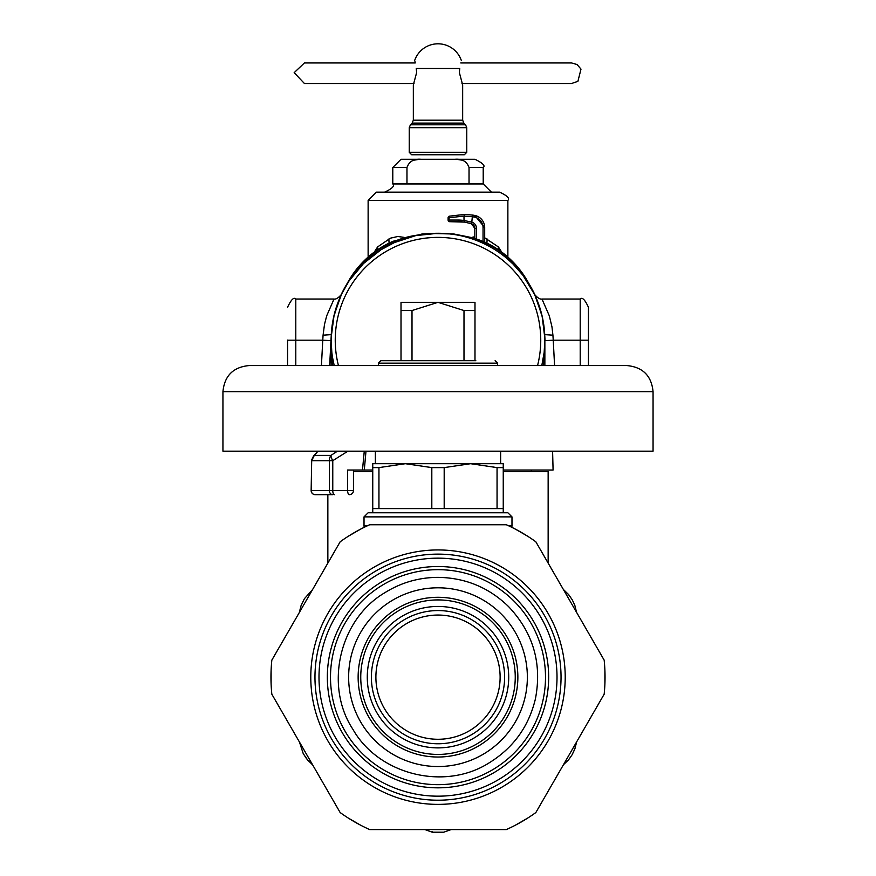 <?xml version="1.0" encoding="UTF-8"?>
<svg xmlns="http://www.w3.org/2000/svg" width="876" height="876" viewBox="0 0 876 876"><rect width="100%" height="100%" fill="white"/><g stroke="black" fill="none" stroke-linecap="round" stroke-linejoin="round"><path stroke-width="1.31" d="M332.584 365.566L331.139 340.14L331.139 365.566M331.172 337.49L334.074 315.272L341.541 294.15L349.119 280.813L363.441 263.588L381.049 249.715L394.408 242.575L415.717 235.622L438 233.279C456.166 233.344 473.248 237.703 489.235 246.353A106.861 106.861 0 0 0 334.205 365.566L332.617 357.857M331.172 342.976L331.139 340.14M471.923 237.352L474.825 236.717M484.691 237.779L498.4 246.933L498.367 249.715M486.914 243.112L487.144 239.006M374.337 252.047L377.6 246.933L390.411 238.173L397.803 236.498L404.077 237.352M501.663 252.047L498.4 246.933M377.633 249.715L377.6 246.933M389.086 243.112L388.856 239.006M507.116 258.639L513.161 264.18L523.027 275.414L534.776 294.818L542.102 315.995L544.85 338.235M489.235 246.353A106.861 106.861 0 0 1 541.795 365.566L544.149 352.48L544.861 340.14L543.416 365.566M544.861 365.566L544.861 340.14M483.213 167.513L483.213 183.949L392.787 183.949L392.787 167.513L401.011 159.29L421.049 159.29C413.877 158.666 409.18 161.403 406.968 167.513L406.968 183.949L469.032 183.949L469.032 167.513L483.213 167.513C485.534 165.849 482.796 163.111 474.989 159.29L454.951 159.29C462.123 158.666 466.82 161.403 469.032 167.513M419.155 159.355L414.129 160.144M456.845 159.355L461.871 160.144M392.787 183.949C394.879 185.953 392.141 188.701 384.564 192.172L491.436 192.172L483.213 183.949M440.135 192.172L499.649 192.172C507.226 195.655 509.963 198.392 507.872 200.396L368.128 200.396L376.351 192.172L440.135 192.172M454.951 159.29L421.049 159.29M338.443 365.566A102.755 102.755 0 0 1 475.635 244.524A102.755 102.755 0 0 1 537.557 365.566M474.989 302.329L438 302.329L412.005 310.542L401.011 310.542L401.011 302.329L438 302.329L463.995 310.542L474.989 310.542L474.989 302.329M463.995 360.693L463.995 310.542M412.005 360.693L412.005 310.542M474.989 360.693L474.989 310.542M378.399 365.566L378.399 363.157L380.874 360.693L401.011 360.693L401.011 310.542M317.988 451.173L314.309 455.4L311.692 460.677L311.144 490.571A4.106 4.106 0 0 0 315.261 494.677A4.106 4.03 -90 0 1 311.232 490.571L329.343 490.571L329.343 460.677A8.223 6.898 -90 0 1 330.953 455.4L337.435 451.173M313.641 455.958L311.681 459.867A4.106 2.683 -168.8 0 0 311.67 459.878A4.106 2.683 -168.8 0 0 311.692 460.677L332.77 460.677A8.223 2.935 -124.9 0 1 330.953 455.4L314.309 455.4L313.137 456.812M311.681 459.867A4.106 2.683 -168.8 0 1 312.009 459.134M311.67 459.878L311.232 490.571M380.874 360.693L475.81 360.693M372.749 470.018L364.285 470.018L365.993 451.173M552.592 451.173L553.085 470.018L503.251 470.018M364.285 470.018L347.619 470.018L347.619 490.571A4.106 1.741 90 0 0 349.36 494.677A4.106 4.106 0 0 0 353.466 490.571L332.77 490.571L332.77 460.677L347.903 451.173M323.671 494.677L332.792 494.677A4.106 3.449 -90 0 1 329.343 490.571L332.77 490.571A4.106 1.741 90 0 0 334.501 494.677M315.261 494.677L332.792 494.677M576.561 612.324L574.809 605.305L572.291 599.874L568.36 594.3L563.432 589.592L576.55 612.313L574.809 605.305L572.291 599.874L568.842 594.87L564.024 590.063M563.432 764.748L568.644 759.711L572.083 754.827L574.952 748.63L576.561 742.005L563.443 764.737L568.644 759.711L572.083 754.827L574.7 749.33L576.452 742.76M299.439 742.005L303.238 753.623L307.64 760.029L312.568 764.748L299.45 742.016L303.238 753.623L306.556 758.715L311.976 764.266M312.568 589.592L304.41 598.691L301.048 605.699L299.439 612.324L312.557 589.603L304.41 598.691L301.048 605.699L299.548 611.579M424.871 829.583L432.251 832.2L443.749 832.2L451.129 829.583M548.146 563.115L548.146 471.66L503.251 471.66M353.466 471.66L372.749 471.66M432.251 832.2L443.749 832.2L432.251 832.2M287.569 340.096L287.569 365.566M331.281 334.621L323.08 335.18L322.762 340.195L330.964 340.644L329.661 365.566L331.205 336.483M340.797 295.464A106.861 106.861 180 0 1 345.451 286.441L348.812 280.627A93.951 93.951 180 0 1 393.16 241.25L421.991 234.012L428.682 233.684M474.825 238.239L454.009 234.012L428.682 233.432M323.08 335.18L324.503 324.35L326.704 315.798L334.019 299.034C335.968 299.45 338.421 297.939 341.377 294.478L341.454 294.336M341.235 294.774L340.534 296.296M339.899 297.741L333.537 317.528M534.546 294.336L534.623 294.478C537.579 297.939 540.032 299.45 541.981 299.034L580.208 299.034L580.208 365.566M534.765 294.774L535.466 296.296M536.101 297.741L542.463 317.528M544.762 335.431L545.036 340.644L553.238 340.195L552.92 335.18L551.957 326.814L549.307 315.809L541.981 299.034M348.593 281.612L348.812 281.229A93.951 93.951 0 0 1 420.053 234.79M535.203 295.464A106.861 106.861 180 0 0 530.549 286.441L530.549 286.704M527.407 281.612L527.188 281.229A93.951 93.951 180 0 0 455.947 234.79M484.691 242.061A93.951 93.951 180 0 1 527.188 280.627L530.549 286.441M474.42 217.095A10.687 10.687 -0 0 1 483.048 227.574L484.691 227.574A12.33 12.33 180 0 0 474.737 215.474L474.737 215.441A57.542 57.542 180 0 0 472.482 215.047L474.737 215.441A12.33 12.33 180 0 1 484.691 227.541A12.33 12.33 180 0 0 474.737 215.441L484.691 227.541L484.691 242.236L483.048 241.502A93.951 93.951 180 0 0 476.467 238.962L476.467 228.384A6.581 6.581 -0 0 0 472.23 222.23L464.006 220.489L464.598 222.11A55.79 47.83 -90.1 0 0 458.794 221.694L457.973 220.051A56.863 49.253 -90.1 0 1 464.006 220.489L464.006 216.054L472.23 216.701A55.9 55.9 -0 0 1 474.42 217.095L474.737 215.474A57.542 57.542 180 0 0 472.482 215.08L464.86 214.379L449.344 216.186L464.86 214.401L472.482 215.08L471.649 223.774L464.598 222.11L449.76 221.694A1.643 0.821 90 0 0 449.76 221.694L458.794 221.694M471.879 222.121L471.408 223.687L474.825 228.384A4.928 4.928 -0 0 0 471.649 223.774A4.928 4.928 -0 0 1 474.825 228.384L474.825 238.403L476.467 238.962M544.795 336.483L545.036 340.644M580.208 299.034C582.212 296.942 584.949 299.691 588.431 307.257L588.431 365.566M588.431 313.838L588.431 340.184L553.238 340.195L554.574 365.566M448.873 217.303A1.643 0.799 75.6 0 1 449.344 216.186L448.928 220.051L457.973 220.051M466.766 152.304L464.302 154.767L411.698 154.767L409.234 152.304L466.766 152.304L466.766 127.71L465.572 124.797L410.428 124.797L409.234 127.71L466.766 127.71M459.747 68.459L459.352 72.566L462.659 84.906L462.659 120.187L413.341 120.187L413.341 84.906L416.647 72.566L416.253 68.459C414.282 57.728 414.282 57.728 416.253 68.459L459.747 68.459C461.718 57.728 461.718 57.728 459.747 68.459M462.265 84.096L461.991 83.505L571.579 83.505L577.908 81.326L580.996 69.116L577.054 64.528L571.579 62.952L460.765 62.952M414.009 83.505L304.421 83.505L294.161 72.675L304.421 62.952L415.235 62.952L414.983 61.561M271.834 694.197A167.031 167.031 0 0 1 271.834 660.132L340.162 541.784A167.031 167.031 0 0 1 369.672 524.746L506.328 524.746A167.031 167.031 0 0 1 535.838 541.784L604.166 660.132A167.031 167.031 0 0 1 604.166 694.197L535.838 812.556A167.031 167.031 0 0 1 506.328 829.583L369.672 829.583A167.031 167.031 0 0 1 340.162 812.556L271.834 694.197M548.661 677.17A110.661 110.661 0 0 1 438 787.831A110.661 110.661 0 0 1 327.339 677.17A110.661 110.661 0 0 1 438 566.509A110.661 110.661 0 0 1 548.661 677.17M500.119 677.17A62.119 62.119 0 0 0 406.946 623.373A62.119 62.119 0 0 0 406.946 730.956A62.119 62.119 0 0 0 500.119 677.17M438 599.918A77.252 77.252 0 0 0 371.095 715.791A77.252 77.252 0 0 0 504.904 715.791A77.252 77.252 0 0 0 438 599.918M438 610.561A66.609 66.609 0 0 1 504.609 677.17A66.609 66.609 0 0 1 438 743.768A66.609 66.609 0 0 1 371.391 677.17A66.609 66.609 0 0 1 438 610.561M438 747.885A70.715 70.715 0 0 0 499.243 641.812A70.715 70.715 0 0 0 376.757 641.812A70.715 70.715 0 0 0 438 747.885M367.274 525.841L364.022 525.841L364.022 516.873L511.978 516.873L511.978 525.841L508.726 525.841M511.978 516.873L507.872 512.767L368.128 512.767L364.022 516.873M378.947 467.609L372.749 467.609L372.749 463.7L503.251 463.7L503.251 467.609L497.053 467.609L470.62 463.7L444.187 467.609L431.813 467.609L405.38 463.7L378.947 467.609L378.947 508.584L503.251 508.584L503.251 467.609M372.749 512.767L372.749 508.584L378.947 508.584M372.749 508.584L372.749 467.609M444.187 467.609L444.187 508.584M431.813 508.584L431.813 467.609M497.053 508.584L497.053 467.609M626.953 365.566L249.047 365.566C233.191 367.11 224.486 375.815 222.942 391.66L653.058 391.66C651.514 375.815 642.809 367.11 626.953 365.566M653.058 391.66L653.058 451.173L222.942 451.173L222.942 391.66M500.634 451.173L500.634 463.7L470.62 463.7M405.38 463.7L375.366 463.7L375.366 451.173M271.1 684.003L271.1 670.326M348.626 536.046L360.474 529.213M515.526 529.213L527.374 536.046M604.9 670.326L604.9 684.003M527.374 818.283L515.526 825.115M360.474 825.115L348.626 818.283M392.787 167.513L406.968 167.513M378.399 363.157L497.601 363.157L495.126 360.693M362.478 470.018L364.274 451.173M352.47 490.571L353.466 490.571L353.466 470.018M321.426 365.566L322.762 340.195L295.792 340.195L295.792 365.566M334.019 299.034L295.792 299.034L295.792 340.195L287.569 340.184M552.92 335.18L544.719 334.621M330.964 340.644L331.238 335.431M348.812 280.627L348.812 281.229M527.188 280.627L527.188 281.229M484.691 227.574A12.33 12.33 180 0 0 474.737 215.474M483.048 241.502L483.048 227.574M474.825 228.384L476.467 228.384M448.928 220.051A1.643 0.821 90 0 0 449.749 221.694A1.643 1.643 0 0 1 448.107 220.04L448.928 220.04L448.107 220.04L448.107 217.774L448.928 217.774L448.107 217.774A1.643 1.643 0 0 1 449.344 216.186L464.86 214.379L464.006 216.054L448.928 217.785M465.572 124.797L463.864 123.1L412.136 123.1L410.428 124.797M314.966 677.17A123.034 123.034 0 0 1 499.517 570.615A123.034 123.034 0 0 1 499.517 783.724A123.034 123.034 0 0 1 314.966 677.17M310.783 677.17A127.217 127.217 0 0 0 501.609 787.338A127.217 127.217 0 0 0 501.609 566.991A127.217 127.217 0 0 0 310.783 677.17M557.016 677.17A119.016 119.016 0 0 0 378.498 574.098A119.016 119.016 0 0 0 378.498 780.231A119.016 119.016 0 0 0 557.016 677.17M438 784.666A107.496 107.496 0 0 0 531.097 623.416A107.496 107.496 0 0 0 344.903 623.416A107.496 107.496 0 0 0 438 784.666M438 597.301A79.858 79.858 0 0 0 368.84 717.094A79.858 79.858 0 0 0 507.16 717.094A79.858 79.858 0 0 0 438 597.301M438 587.807A89.363 89.363 0 0 0 360.605 721.846A89.363 89.363 0 0 0 515.395 721.846A89.363 89.363 0 0 0 438 587.807M507.872 257.051L507.872 200.396M368.128 257.051L368.128 200.396M497.601 365.566L497.601 363.157M313.619 455.969L317.78 451.173M531.294 471.66L531.294 470.018M327.854 494.677L327.854 563.115M432.251 831.642L431.31 831.477L432.251 831.642M295.792 299.034C293.854 296.909 291.117 299.658 287.569 307.257M471.408 223.687L464.598 222.11M461.247 60.236A24.659 24.659 0 0 0 414.753 60.236M409.234 152.304L409.234 127.71M413.341 120.187L412.136 123.1M463.864 123.1L462.659 120.187M438 577.361C418.706 577.47 400.88 582.649 384.52 592.899C339.417 619.628 324.12 685.82 352.908 729.314C378.585 774.712 444.515 791.127 488.808 763.073C513.172 748.115 528.699 726.741 535.4 698.938C542.211 663.581 533.276 632.8 508.573 606.597C488.917 587.511 465.397 577.766 438 577.361M511.847 527.341L511.978 525.841M364.153 527.341L364.022 525.841M503.251 512.767L503.251 508.584"/></g></svg>
